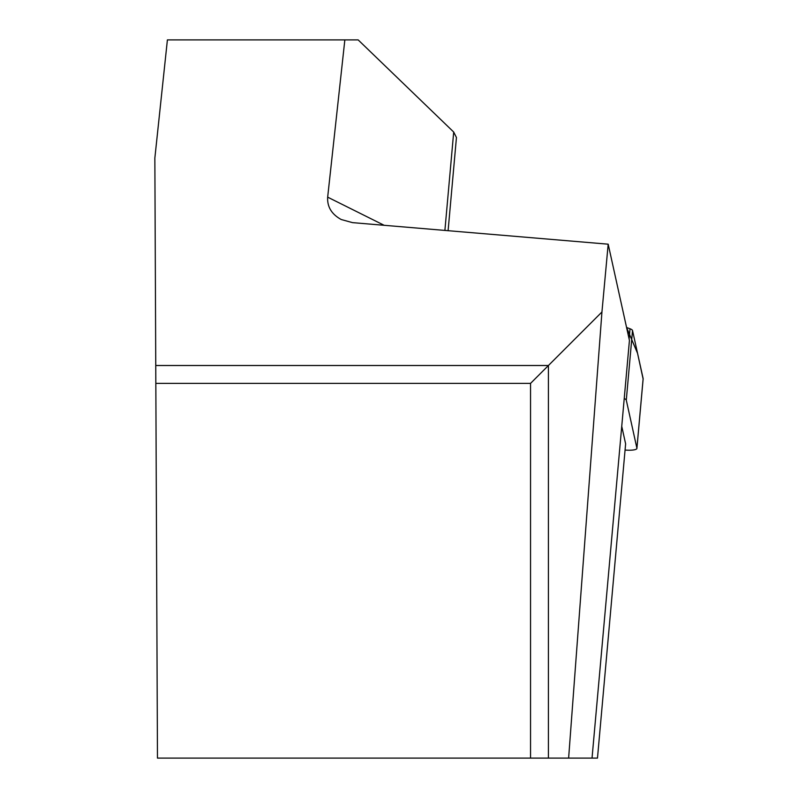 <?xml version="1.0" encoding="UTF-8"?>
<svg xmlns="http://www.w3.org/2000/svg" width="798" height="798" viewBox="0 0 798 798"><rect width="100%" height="100%" fill="white"/><g stroke="black" fill="none" stroke-linecap="round" stroke-linejoin="round"><path stroke-width="1.2" d="M625.063 450.052A11.96 2.703 -174.9 0 0 636.914 448.396A11.96 2.703 -174.9 0 0 636.904 448.207L626.29 400.127A11.96 2.703 -174.9 0 0 624.226 398.571M626.58 327.479L630.021 328.776A11.96 2.703 5.1 0 1 632.525 330.522L643.138 378.591A11.96 2.703 5.1 0 1 643.148 378.791A11.96 2.703 5.1 0 1 643.108 378.98L637.542 353.275L626.58 327.479M530.55 758.1L530.55 383.379L601.941 311.988L568.625 758.1L157.465 758.1L154.852 158.094L167.4 39.9L344.846 39.9L327.669 197.156C327.11 206.802 331.629 214.253 341.225 219.52L352.507 222.632L608.186 244.188L629.432 340.427L592.036 758.1L597.483 758.1L625.622 443.848L621.742 426.302M568.625 758.1L592.036 758.1M608.186 244.188L601.941 311.988M448.107 230.692L456.446 137.535L453.703 132.049L358.162 39.9L344.846 39.9M155.829 383.379L530.55 383.379M629.113 338.951L630.021 328.776M636.904 448.207L643.138 378.591M632.525 330.522L626.29 400.127M155.75 365.514L548.416 365.514L548.416 758.1M384.167 225.305L327.669 197.156M453.703 132.049L444.895 230.423M636.914 448.396L643.148 378.791"/></g></svg>
